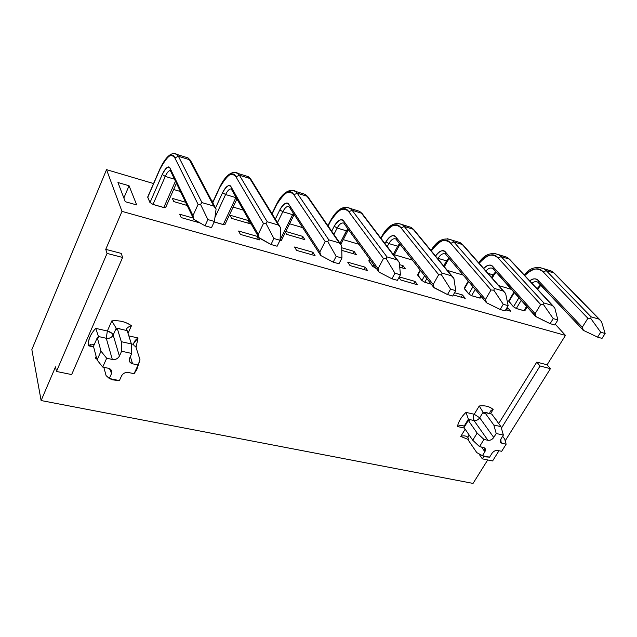 <?xml version="1.0" encoding="UTF-8"?>
<svg xmlns="http://www.w3.org/2000/svg" width="637" height="637" viewBox="0 0 637 637"><rect width="100%" height="100%" fill="white"/><g stroke="black" fill="none" stroke-linecap="round" stroke-linejoin="round"><path stroke-width="0.96" d="M555.265 324.209L565.457 335.404L547.103 364.794L550.416 368.68L505.205 440.828L550.416 368.68L540.057 365.988L501.399 428.16L540.057 365.988L536.784 362.095L498.715 423.549L536.784 362.095L540.057 365.988L550.416 368.68L547.103 364.794L536.784 362.095L547.103 364.794L565.457 335.404L555.265 324.209M498.994 450.733L492.592 460.957L498.994 450.733M487.703 459.954L473.052 483.411L41.118 400.546L55.515 366.872L56.47 371.451L71.655 374.572L122.623 257.459L71.655 374.572L56.47 371.451L107.064 253.415L56.47 371.451L55.515 366.872L41.118 400.546L31.85 349.594L41.118 400.546L473.052 483.411L487.703 459.954M483.841 456.387L482.32 458.847L492.592 460.957L482.32 458.847L483.841 456.387M479.725 454.205L479.446 454.643L482.32 458.847L479.446 454.643L479.725 454.205M121.221 253.399L122.623 257.459L107.064 253.415L105.75 249.354L121.985 211.373L106.53 169.657L31.85 349.594L106.53 169.657L153.549 183.552L106.53 169.657L121.985 211.373L565.457 335.404L121.985 211.373L105.75 249.354L107.064 253.415L122.623 257.459L121.221 253.399L105.75 249.354L121.221 253.399M173.654 189.5L180.422 191.498L173.654 189.5M211.707 200.751L213.244 201.204L211.707 200.751M233.134 207.081L243.254 210.075L233.134 207.081M289.604 223.778L302.679 227.64L289.604 223.778M343.271 239.639L358.973 244.282L343.271 239.639M394.343 254.744L412.378 260.071L394.343 254.744M447.357 270.414L463.123 275.08L447.357 270.414M498.747 285.607L511.4 289.349L498.747 285.607M117.956 182.524L129.064 185.765L136.708 204.947L125.274 201.698L117.956 182.524L125.274 201.698L136.708 204.947L129.064 185.765L123.857 197.98L129.064 185.765L117.956 182.524M544.094 320.745L541.45 319.463L544.094 320.745M462.494 294.971L465.233 298.331L453.305 294.939L465.233 298.331L462.494 294.971L461.22 297.192L462.494 294.971L454.571 292.709L462.494 294.971M415.013 281.411L417.577 284.787L400.856 280.033L398.961 277.477L400.856 280.033L417.577 284.787L415.013 281.411L413.755 283.696L415.013 281.411L399.264 276.92L415.013 281.411M365.208 267.19L367.589 270.574L350.024 265.581L347.714 262.197L365.208 267.19L363.966 269.547L365.208 267.19L347.714 262.197L350.024 265.581L367.589 270.574L365.208 267.19M399.51 264.618L402.99 265.637L405.435 268.846L399.741 267.198L405.435 268.846L402.99 265.637L399.51 264.618M312.91 252.26L315.076 255.644L296.611 250.397L294.525 247.013L312.91 252.26L311.676 254.681L312.91 252.26L294.525 247.013L296.611 250.397L315.076 255.644L312.91 252.26M341.727 247.769L354.076 251.376L356.346 254.593L341.782 250.365L356.346 254.593L354.076 251.376L341.727 247.769M257.921 236.558L259.848 239.95L240.42 234.424L238.572 231.032L257.921 236.558L256.711 239.058L257.921 236.558L238.572 231.032L240.42 234.424L259.848 239.95L257.921 236.558M286.746 234.384L285.424 232.25L286.746 234.384L304.836 239.639L286.746 234.384M285.806 231.47L302.774 236.415L304.836 239.639L302.774 236.415L285.806 231.47M200.122 222.974L181.211 217.599L179.642 214.207L193.218 218.085L179.642 214.207L181.211 217.599L200.122 222.974M231.709 218.411L229.957 215.187L248.9 220.705L250.731 223.929L231.709 218.411L250.731 223.929L248.9 220.705L229.957 215.187L231.709 218.411M187.151 205.472L173.813 201.595L172.324 198.378L185.598 202.248L172.324 198.378L173.813 201.595L187.151 205.472M506.98 307.671L507.816 307.91L510.699 311.254L505.698 309.829L510.699 311.254L507.816 307.91L506.534 310.068L507.816 307.91L506.98 307.671M464.453 288.712L468.561 281.546L464.453 288.712L464.214 288.147L468.776 293.952L472.933 286.746L468.776 293.952L471.603 295.679L468.776 293.952M480.425 297.296L480.609 297.997L479.621 297.981L480.744 296.046L479.621 297.981L480.68 297.885L481.341 296.754M479.669 298.036L471.651 295.743M468.689 293.928L464.357 288.68M417.864 275.248L420.508 270.454L417.864 275.248L417.665 274.714L421.925 280.511L424.6 275.694L421.925 280.511L424.783 282.263L421.925 280.511M431.233 284.158L424.831 282.326M421.829 280.479L417.768 275.216M369.03 261.138L369.906 259.498L369.03 261.138L372.812 266.417L373.696 264.761L372.812 266.417L375.695 268.201L372.812 266.417M372.709 266.385L368.934 261.106M281.212 240.125L281.084 240.802L279.818 240.73L281.315 240.579L294.095 214.661M224.957 223.985L224.734 224.646L223.276 224.535L235.873 197.629L225.586 194.54L214.924 217.528L225.586 194.54L222.584 192.661C226.772 185.566 229.646 183.695 231.199 187.047L258.232 234.344L263.479 223.491L235.953 176.823C232.959 170.66 227.568 174.235 219.765 187.557L212.766 202.765L219.765 187.549C226.055 175.103 231.446 171.528 235.953 176.823L263.479 223.491L258.232 234.344L231.199 187.047C228.842 184.149 225.976 186.02 222.584 192.661L215.537 207.909L222.584 192.661L225.586 194.54L235.873 197.629L223.276 224.535L225.028 224.383L236.932 198.983M223.308 224.598L214.191 221.987M147.792 197.207L150.021 202.486L162.236 174.514C166.257 167.141 168.909 165.134 170.198 168.479L192.979 215.648L198.099 204.381L174.841 157.896C172.356 151.749 167.364 155.595 159.871 169.426L147.792 197.207L159.871 169.426C165.97 156.535 170.963 152.697 174.841 157.896L198.099 204.381L192.979 215.648L170.198 168.479C168.176 165.62 165.524 167.635 162.236 174.514L150.021 202.486L153.007 204.405L150.021 202.486M165.7 206.985L165.373 207.638L163.805 207.495L175.454 181.171L163.805 207.495L165.747 207.336L176.433 183.217M163.828 207.558L153.031 204.461M149.902 202.447L147.673 197.167M508.955 301.572L514.29 292.59L508.955 301.572L508.684 300.975L513.518 306.795L518.908 297.758L513.518 306.787L516.312 308.491L513.518 306.795M524.649 309.988L524.888 310.689L523.972 310.681L526.584 306.349L523.972 310.681L524.936 310.601L527.125 306.962M524.028 310.745L516.368 308.547M513.43 306.763L508.867 301.548M352.914 253.598L354.076 251.376L352.914 253.598M301.627 238.708L302.774 236.415L301.627 238.708M401.812 267.795L402.99 265.637L401.812 267.795M247.769 223.069L248.9 220.705L247.769 223.069M117.24 328.246L119.907 328.493L116.197 328.238L116.635 329.695L117.24 328.342L116.635 329.695L116.197 328.238L113.171 335.046L119.406 356.115L121.603 351.234L121.309 341.695L117.24 328.342L127.169 330.611L117.24 328.342L121.309 341.695L131.397 343.948L127.169 330.611L131.397 343.948L131.763 353.471L129.55 358.32L129.566 361.665L132.584 363.807L130.346 356.585L132.584 363.807C129.685 362.867 128.674 361.044 129.55 358.32L131.763 353.471L121.603 351.234L119.406 356.115L113.171 335.046C111.714 337.634 109.413 338.709 106.268 338.271L112.311 359.435C115.536 359.857 117.901 358.75 119.406 356.115C117.877 358.703 115.512 359.817 112.311 359.435L106.674 358.225L102.724 367.071L108.346 368.258C111.284 369.197 112.327 371.013 111.467 373.712L111.491 370.527L108.346 368.258L102.724 367.071L97.095 360.001L100.996 351.186L106.674 358.225L112.311 359.435L106.268 338.271L98.448 336.519L98.854 337.992L97.294 337.65L100.996 351.186L97.294 337.65L93.472 346.353L97.095 360.001L93.472 346.353L97.294 337.65L98.854 337.992L98.448 336.519L97.955 337.156M110.153 369.006L111.467 373.712L109.309 378.497L119.406 380.592L121.579 375.822C123.1 373.274 125.433 372.175 128.586 372.534C125.409 372.135 123.076 373.226 121.579 375.822L119.406 380.592L112.765 379.883L109.309 378.497L111.467 373.712L110.153 369.006M484.868 451.784L484.861 448.177L483.483 447.461C485.505 448.153 485.967 449.587 484.868 451.784L482.448 455.678L489.59 457.159L492.019 453.273C493.579 451.187 495.506 450.255 497.784 450.478C495.49 450.224 493.571 451.155 492.019 453.273L489.59 457.159L485.267 456.856L482.448 455.678L484.868 451.784L481.604 447.063L484.868 451.784M483.873 412.235L487.122 412.617L483.093 412.25L484.08 413.62L484.757 412.513L484.08 413.62L483.093 412.25L479.709 417.792L493.755 437.468L496.215 433.51L493.826 425.022L484.757 412.513L491.812 414.122L484.757 412.513L493.826 425.022L500.961 426.623L491.812 414.122L500.961 426.623L503.373 435.087L500.913 439.028L500.929 442.699L502.235 443.368L500.292 440.669L502.235 443.368C500.244 442.683 499.798 441.234 500.913 439.028L503.373 435.087L496.215 433.51L493.755 437.468L479.709 417.792C478.188 419.91 476.293 420.826 474.008 420.539L487.926 440.294C490.251 440.565 492.194 439.626 493.755 437.468C492.178 439.586 490.235 440.525 487.926 440.294L483.961 439.434L479.526 446.625L483.483 447.461L479.526 446.625L472.75 440.255L477.145 433.08L483.961 439.434L487.926 440.294L474.008 420.539L468.458 419.297L469.421 420.683L468.314 420.436L477.145 433.08L468.314 420.436L464.015 427.531L472.75 440.255L464.015 427.531L468.314 420.436L469.421 420.683L468.458 419.297L464.166 426.384C462.335 424.887 460.089 424.943 457.438 426.543C458.536 421.463 461.379 416.749 465.981 412.386L474.223 414.257L479.231 406.016C485.131 405.283 489.765 406.446 493.142 409.503L490.665 413.548L493.142 409.503L491.923 409.989M138.627 364.125L139.981 359.674L135.649 346.202L139.981 359.674L136.851 369.5L134.089 373.696L128.586 372.534L134.089 373.696L138.094 364.985L132.584 363.807L138.094 364.985L139.973 359.73M497.784 450.478L501.677 451.299L506.128 444.212L502.235 443.368L506.128 444.212L504.719 439.092L502.657 436.241L504.719 439.092L506.128 444.212L501.677 451.299L497.784 450.478M460.75 436.441L465.153 429.195L460.75 436.441C463.609 435.413 465.95 435.708 467.773 437.34L468.728 438.742L468.068 439.825L476.787 452.612L482.448 455.678L476.787 452.612L468.068 439.825L468.728 438.742L467.773 437.34L469.174 435.047L467.773 437.34L467.335 436.855C465.376 435.676 463.187 435.541 460.75 436.441L468.275 439.49L460.75 436.441M464.381 428.064L457.438 426.543L464.381 428.064M495.435 419.074L496.096 419.226L495.992 419.839L496.096 419.226L495.435 419.074M95.351 358.153L96.131 356.378L95.351 358.153L96.8 358.894L95.351 358.153L96.513 357.819L95.351 358.153M90.987 344.418L88.177 345.732L93.623 346.926L88.177 345.732C88.24 339.441 90.773 333.661 95.757 328.373L107.342 331.009L111.817 320.889C119.541 320.196 126.086 321.82 131.437 325.762L128.029 333.326L131.437 325.762C125.72 321.757 119.183 320.132 111.817 320.889L107.342 331.009C110.376 331.829 112.319 333.175 113.171 335.046L116.197 328.238L111.817 320.889L116.197 328.238M128.841 335.882L138.022 337.968L136.055 347.476L138.022 337.968L128.841 335.882M103.831 367.31L106.084 375.583L109.309 378.497L106.084 375.583L103.831 367.31M135.649 346.202L134.136 345.867L133.666 344.402L131.381 343.884L133.666 344.402L134.136 345.867L135.649 346.202M121.603 351.234L131.763 353.471L131.397 343.948L121.309 341.695L121.603 351.234M102.724 367.071L106.674 358.225L100.996 351.186L97.095 360.001L102.724 367.071M496.215 433.51L503.373 435.087L500.961 426.623L493.826 425.022L496.215 433.51M479.526 446.625L483.961 439.434L477.145 433.08L472.75 440.255L479.526 446.625M126.174 329.393L126.038 330.085C126.572 328.119 128.371 326.677 131.437 325.762L129.829 326.303M111.857 333.239L107.342 331.009L106.268 338.271C109.421 338.629 111.722 337.554 113.171 335.046M106.268 338.271L107.342 331.009L95.757 328.373L98.448 336.519L106.268 338.271M98.448 336.519L95.757 328.373C90.534 333.963 88.01 339.752 88.177 345.732L93.878 344.338M133.666 344.402C133.69 342.165 135.148 340.023 138.022 337.968L133.619 343.462L133.666 344.402M473.307 416.996L474.008 420.539C476.301 420.802 478.204 419.887 479.709 417.792L474.223 414.257L479.709 417.792L483.093 412.25L479.231 406.016L474.223 414.257L465.981 412.386L466.069 412.991M489.829 413.222C489.757 411.486 490.856 410.252 493.142 409.503C489.519 406.406 484.876 405.243 479.231 406.008L483.093 412.25M460.121 425.444L457.438 426.543C458.568 421.471 461.419 416.757 465.981 412.386L468.458 419.297L474.008 420.539C472.949 418.62 473.02 416.526 474.223 414.257M464.357 425.803L467.98 419.823M153.007 204.405L165.254 176.425L174.506 179.204L165.254 176.425L153.007 204.405L163.805 207.495M214.167 221.923L223.276 224.535M292.574 214.661L282.812 211.723L277.477 222.647L282.812 211.723L279.834 209.876C284.166 203.044 287.231 201.3 289.023 204.652L319.83 251.997L325.173 241.519L293.864 194.763C290.424 188.584 284.675 191.92 276.609 204.756L272.15 213.96L276.609 204.756C283.059 192.724 288.808 189.396 293.864 194.763L325.173 241.519L319.83 251.997L289.031 204.652C286.379 201.714 283.314 203.458 279.834 209.876L275.327 219.144L279.834 209.876L282.804 211.723C284.954 207.686 287 205.95 288.951 206.523C287 205.95 284.954 207.686 282.812 211.723L292.574 214.661L280.049 240.085L293.346 213.252L292.574 214.661L294.143 214.573L292.574 214.661M346.448 230.833L337.164 228.046L333.907 234.416L337.164 228.046L334.218 226.231C338.677 219.638 341.91 218.013 343.916 221.358L378.052 268.687L383.482 258.558L348.837 211.779C344.991 205.608 338.924 208.713 330.627 221.103L328.119 226.039L330.627 221.103C337.212 209.462 343.287 206.356 348.837 211.779L383.482 258.558L378.052 268.687L343.916 221.358C341.002 218.395 337.769 220.02 334.218 226.231L331.686 231.199L334.218 226.231L337.164 228.046L346.448 230.833L340.031 243.278L347.77 228.707L346.448 230.833L347.858 230.753L346.448 230.833M397.703 246.224L388.865 243.573L387.248 246.583L388.865 243.573L385.942 241.789C390.513 235.419 393.897 233.906 396.095 237.243L433.184 284.484L438.678 274.69L401.071 227.958C396.875 221.795 390.521 224.694 382.025 236.653L381.069 238.453L382.025 236.653C388.729 225.387 395.083 222.488 401.071 227.958L438.678 274.69L433.184 284.484L396.095 237.243C392.941 234.257 389.565 235.778 385.942 241.789L384.979 243.597L385.942 241.789L388.865 243.573L397.703 246.224L393.252 254.482L397.703 246.224L399.503 243.621L397.703 246.224L398.977 246.153L397.703 246.224M375.695 268.201L375.894 267.819L376.292 268.376M435.525 256.042C440.071 250.397 443.479 249.163 445.749 252.356L485.466 299.47L491.008 289.986L450.773 243.35C446.362 237.33 439.872 239.854 431.313 250.914C438.057 240.444 444.546 237.919 450.773 243.35L491.008 289.986L485.466 299.47L445.749 252.356C442.54 249.449 439.132 250.675 435.525 256.042M446.521 260.883L438.097 258.351L437.826 258.837L438.097 258.351L437.101 257.953L438.097 258.351C440.573 254.354 443.065 252.953 445.574 254.155C443.065 252.953 440.573 254.346 438.097 258.351L446.521 260.883L443.678 265.947L446.521 260.883L447.668 260.82L446.521 260.883L448.751 257.969L446.521 260.883M424.783 282.263L426.846 278.56L424.783 282.263L431.185 284.102M493.07 274.858L487.934 273.321L493.07 274.858L491.565 277.445L495.682 271.752L493.07 274.858L494.113 274.802L493.07 274.858M471.603 295.679L475.202 289.453L471.603 295.679L479.621 297.981M483.706 268.511C487.846 264.626 490.968 264.037 493.054 266.76L535.096 313.699L540.678 304.502L498.126 258.009C493.786 252.459 487.456 254.227 479.143 263.32C485.728 254.625 492.059 252.857 498.126 258.009L540.678 304.502L535.096 313.699L536.195 316.915L535.104 313.691L493.062 266.76L493.277 269.061L493.054 266.76C490.156 264.164 487.042 264.745 483.706 268.511M537.509 288.203L536.179 287.805L537.509 288.203L537.126 288.824L540.471 284.978L537.509 288.203L538.456 288.147L537.509 288.203M516.312 308.491L521.201 300.322L516.312 308.491L523.972 310.681M529.729 280.877C533.424 278.305 536.243 278.178 538.193 280.495L582.29 327.219L587.903 318.301L543.289 271.999C538.998 266.839 532.827 268.026 524.777 275.558C531.186 268.281 537.357 267.094 543.289 271.999L587.903 318.301L582.29 327.219L538.193 280.495C535.55 278.194 532.731 278.321 529.729 280.877M165.254 176.425L162.236 174.514L165.254 176.425C167.093 172.508 168.765 170.541 170.262 170.541C168.765 170.541 167.093 172.508 165.254 176.425M216.102 208.944L214.39 221.445L216.102 208.944L213.729 206.054L201.961 202.606L213.729 206.054L189.388 159.68L178.408 156.264L174.841 157.896L178.408 156.264L201.961 202.606L200.52 204.381L198.099 204.381L200.52 204.381L207.877 219.582L205.018 225.793L193.72 219.287L192.979 215.648L193.72 219.287L205.018 225.793L207.877 219.582L200.52 204.381L201.961 202.606L178.408 156.264L177.102 154.496L174.251 153.628L177.102 154.496L178.408 156.264L189.388 159.68L188.042 157.904L185.168 157.005L188.042 157.904L190.447 160.341L190.965 161.312L189.388 159.68L213.729 206.054L215.895 208.554M214.39 221.445L211.524 227.632L214.39 221.445L207.877 219.582L214.39 221.445M170.493 170.883L170.198 168.479L170.493 170.883L193.218 218.061M159.863 169.044L147.76 196.873M258.877 237.545L270.98 244.497L273.91 238.509L266.011 223.547L267.214 221.756L239.408 175.231L237.896 173.431L234.671 172.46L237.896 173.431L239.408 175.231L249.808 178.464L248.263 176.656L245.054 175.661L248.263 176.656L250.707 178.989L251.209 179.817L249.808 178.464L278.313 225.012L280.399 227.298M231.175 188.99C229.447 188.695 227.584 190.543 225.586 194.54C227.584 190.543 229.447 188.695 231.175 188.99M280.041 240.268L277.103 246.232L280.041 240.268L280.702 227.839L280.041 240.268L273.91 238.509L280.041 240.268M232.497 190.081L231.526 189.492L231.199 187.047L231.526 189.492L258.741 237.259M259.06 237.912L258.232 234.344L259.06 237.912L270.98 244.497L277.103 246.232L270.98 244.497L273.91 238.509L266.011 223.547L263.479 223.491L266.011 223.547L267.214 221.756L278.313 225.012L249.808 178.464L239.408 175.231L235.953 176.823L239.408 175.231L267.214 221.756L278.313 225.012L280.702 227.839M290.177 207.574L289.349 207.089L320.722 255.493L333.175 262.133L336.161 256.361L327.808 241.622L328.788 239.831L297.224 193.202L295.528 191.379L291.969 190.312L295.528 191.379L297.224 193.202L307.09 196.268L305.362 194.444L301.858 193.353L305.362 194.444L307.854 196.698L339.266 242.904L341.289 245.038M341.95 258.025L338.956 263.774L341.95 258.025L341.679 245.683L341.95 258.025L336.161 256.361L341.95 258.025M341.679 245.683L339.266 242.904L328.788 239.831L339.266 242.904L307.09 196.268L297.224 193.202L293.864 194.763L297.224 193.202L328.788 239.831L327.808 241.622L325.173 241.519L327.808 241.622L336.161 256.361L333.175 262.133L320.722 255.493L319.83 251.997L320.53 255.27M347.706 230.283L347.858 230.753L348.463 229.678M343.805 223.189C341.647 222.377 339.441 224.001 337.164 228.046C339.433 224.001 341.647 222.385 343.805 223.189M344.171 223.468L343.916 221.358L344.227 223.778L379.007 272.11L391.922 278.799L394.948 273.217L386.205 258.71L386.985 256.91L352.094 210.258L350.231 208.418L346.361 207.264L350.231 208.418L352.102 210.258L361.466 213.172L359.579 211.333L355.812 210.162L359.579 211.333L362.572 214.12M362.74 214.844L398.858 261.815M400.426 274.794L397.392 280.352L400.426 274.794L399.327 262.548L400.426 274.794L394.948 273.217L400.426 274.794M399.327 262.548L396.899 259.824L386.985 256.91L396.899 259.824L361.466 213.172L352.102 210.258L348.837 211.779L352.102 210.258L386.985 256.91L386.205 258.71L383.482 258.558L386.205 258.71L394.948 273.217L391.922 278.799L379.007 272.11L378.052 268.687L378.72 271.824M398.786 245.643L398.977 246.153L400.092 244.369M395.943 239.05C393.61 238.031 391.245 239.536 388.865 243.573C391.245 239.536 393.61 238.031 395.943 239.05M396.174 239.186L396.095 237.243L396.381 239.631L433.678 287.311L447.5 294.557L450.566 289.166L441.473 274.873L442.078 273.082L404.24 226.469L402.234 224.614L398.085 223.38L402.234 224.614L404.248 226.469L413.158 229.24L411.12 227.385L407.123 226.143L411.12 227.385L414.138 230.045M414.321 230.658L413.158 229.24L404.248 226.469L401.071 227.958L404.248 226.469L442.078 273.082L441.473 274.873L438.678 274.69L441.473 274.873L450.566 289.166L455.75 290.655L453.902 278.512L455.75 290.655L452.676 296.03L447.5 294.557L434.195 287.836L433.184 284.484L433.797 287.494M453.902 278.512L451.474 275.845L442.078 273.082L451.474 275.845L413.158 229.24L453.361 277.708M447.445 260.278L447.668 260.82L449.244 258.558M445.661 254.203L445.749 252.356L446.004 254.704L486.517 302.758L500.156 309.494L503.254 304.271L493.858 290.201L494.304 288.418L453.863 241.893L451.721 240.03L447.317 238.732L451.721 240.03L453.863 241.893L462.351 244.536L460.185 242.665L455.981 241.359L460.185 242.665L463.059 244.982L505.037 292.773M508.167 305.68L505.069 310.888L508.167 305.68L505.659 293.657L508.167 305.68L503.254 304.271L508.167 305.68M505.659 293.657L503.222 291.029L494.304 288.418L503.222 291.029L462.351 244.536L453.863 241.893L450.773 243.35L453.863 241.893L494.304 288.418L493.858 290.201L491.008 289.986L493.858 290.201L503.254 304.271L500.156 309.494L486.517 302.758L485.466 299.47L486.517 302.758L486.023 302.368M493.842 274.228L494.113 274.802L496.096 272.214M535.47 316.334L550.121 323.668L553.235 318.604L543.592 304.749L543.887 302.965L501.136 256.592L498.875 254.72L494.24 253.351L498.875 254.72L501.136 256.592L509.226 259.108L506.948 257.237L502.561 255.867L506.948 257.237L509.664 259.323L554.086 307.074M492.823 268.519C490.578 267.357 488.284 268.201 485.951 271.059C488.284 268.209 490.57 267.357 492.823 268.519L492.879 268.575M557.901 319.941L554.779 324.989L557.901 319.941L554.795 308.029L557.901 319.941L553.235 318.604L557.901 319.941M554.795 308.029L552.359 305.457L543.894 302.973L552.359 305.457L509.226 259.108L501.136 256.592L498.126 258.009L501.136 256.592L543.894 302.973L543.592 304.749L540.678 304.502L543.592 304.749L553.235 318.604L550.121 323.668L554.779 324.989L550.121 323.668L535.613 316.493M538.154 287.558L538.456 288.147L540.813 285.344M537.827 282.175C535.908 281.196 533.957 281.57 531.967 283.282C533.949 281.57 535.9 281.196 537.827 282.175L538.026 282.35M538.376 282.748L538.193 280.495L538.376 282.748L583.42 330.38L597.586 337.124L600.715 332.219L590.857 318.58L591.025 316.804L546.22 270.606L543.863 268.726L539.021 267.309L543.863 268.726L546.22 270.606L553.943 273.01L551.562 271.131L547.016 269.714L551.562 271.131L554.325 273.193L600.731 320.674M601.519 321.701L599.083 319.169L591.025 316.804L599.083 319.169L553.943 273.01L546.22 270.606L543.289 271.999L546.22 270.606L591.025 316.804L590.857 318.58L587.903 318.301L590.857 318.58L600.715 332.219L605.15 333.493L601.519 321.701L605.15 333.493L602.021 338.382L597.586 337.124L583.42 330.38L582.29 327.219L583.42 330.38L582.751 329.918M205.018 225.793L211.524 227.632L205.018 225.793M333.175 262.133L338.956 263.774L333.175 262.133M391.922 278.799L397.392 280.352L391.922 278.799M455.75 290.655L450.566 289.166L447.5 294.557L452.676 296.03L455.75 290.655M500.156 309.494L505.069 310.888L500.156 309.494M535.773 316.326L493.755 269.3M582.863 329.767L538.798 282.955M605.15 333.493L600.715 332.219L597.586 337.124L602.021 338.382L605.15 333.493M129.566 361.665L129.192 360.454M500.929 442.699L500.499 442.102M215.202 207.383L190.447 160.341L188.042 157.904L177.102 154.496C176.115 153.923 169.346 148.907 159.831 169.116M279.563 226.047L250.707 178.989L248.263 176.656L237.896 173.431C237.235 172.516 228.779 168.359 219.693 187.19L212.639 202.518M340.341 243.74L307.854 196.698L305.362 194.444L295.528 191.379C294.971 190.097 285.018 186.912 276.506 204.35L271.975 213.682M397.814 260.477L362.127 213.522L359.579 211.333L350.231 208.418C343.439 205.257 336.862 209.334 330.484 220.657L327.904 225.729M347.818 230.841L340.835 244.353M398.929 246.24L393.977 255.429M452.262 276.378L413.724 229.535L411.12 227.385L402.234 224.614C394.733 221.549 387.941 225.402 381.85 236.176L380.815 238.119M369.659 259.148L368.871 260.637M447.62 260.907L444.339 266.752M420.213 270.088L417.665 274.714M503.915 291.483L462.844 244.783L460.185 242.665L451.721 240.03C443.678 237.052 436.775 240.555 431.01 250.548M494.065 274.889L492.17 278.138M468.227 281.148L464.214 288.147M552.996 305.871L509.664 259.323L506.948 257.237L498.875 254.72C490.864 251.87 484.168 254.601 478.785 262.914M493.277 269.061L535.478 316.318M513.916 292.168L508.684 300.975M538.408 288.235L537.692 289.429M599.656 319.535L554.325 273.193L551.562 271.131L543.863 268.726C535.765 266.011 529.267 268.137 524.355 275.104"/></g></svg>
